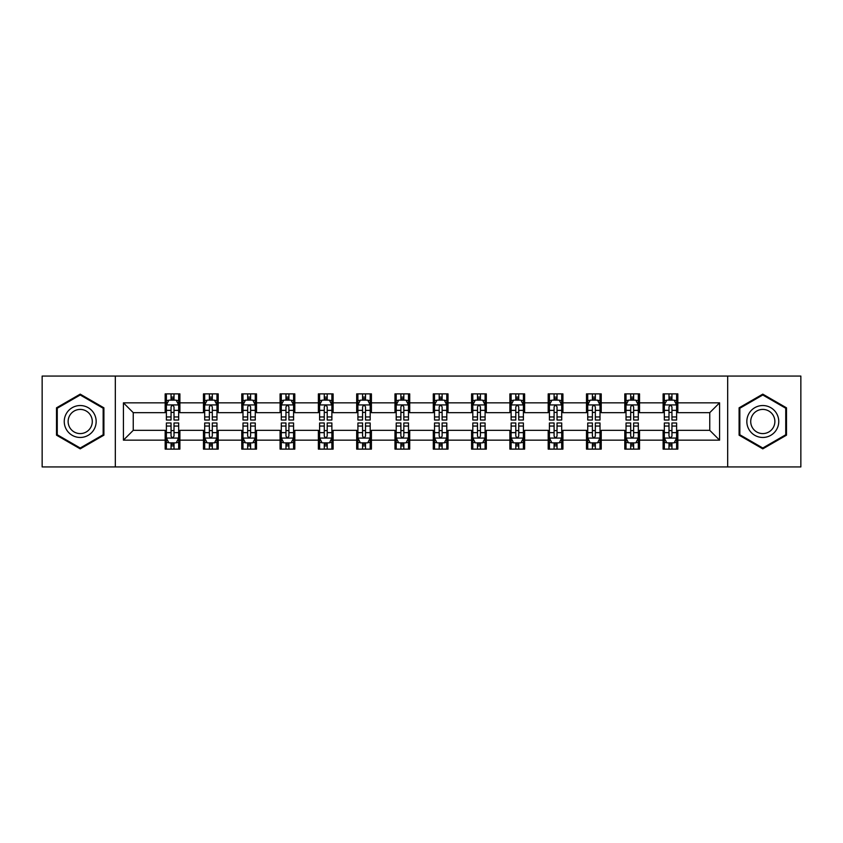 <?xml version="1.0" encoding="UTF-8"?>
<svg xmlns="http://www.w3.org/2000/svg" width="843" height="843" viewBox="0 0 843 843"><rect width="100%" height="100%" fill="white"/><g stroke="black" fill="none" stroke-linecap="round" stroke-linejoin="round"><path stroke-width="1.26" d="M727.678 466.927L800.85 466.927L800.85 376.073L727.678 376.073L727.678 466.927L115.322 466.927L115.322 376.073L42.15 376.073L42.15 466.927L115.322 466.927M727.678 376.073L115.322 376.073M677.835 402.838L677.835 393.881L663.104 393.881L663.104 402.838L639.531 402.838L639.531 393.881L624.8 393.881L624.8 402.838L601.228 402.838L601.228 393.881L586.496 393.881L586.496 402.838L562.924 402.838L562.924 393.881L548.192 393.881L548.192 402.838L524.62 402.838L524.62 393.881L509.889 393.881L509.889 402.838L486.316 402.838L486.316 393.881L471.585 393.881L471.585 402.838L448.023 402.838L448.023 393.881L433.281 393.881L433.281 402.838L409.719 402.838L409.719 393.881L394.977 393.881L394.977 402.838L371.415 402.838L371.415 393.881L356.684 393.881L356.684 402.838L333.111 402.838L333.111 393.881L318.38 393.881L318.38 402.838L294.808 402.838L294.808 393.881L280.076 393.881L280.076 402.838L256.504 402.838L256.504 393.881L241.772 393.881L241.772 402.838L218.2 402.838L218.2 393.881L203.469 393.881L203.469 402.838L179.896 402.838L179.896 393.881L165.165 393.881L165.165 402.838L123.426 402.838L123.426 440.162L133.247 430.341L165.165 430.341L165.165 449.119L179.896 449.119L179.896 430.341L203.469 430.341L203.469 449.119L218.2 449.119L218.2 430.341L241.772 430.341L241.772 449.119L256.504 449.119L256.504 430.341L280.076 430.341L280.076 449.119L294.808 449.119L294.808 430.341L318.38 430.341L318.38 449.119L333.111 449.119L333.111 430.341L356.684 430.341L356.684 449.119L371.415 449.119L371.415 430.341L394.977 430.341L394.977 449.119L409.719 449.119L409.719 430.341L433.281 430.341L433.281 449.119L448.023 449.119L448.023 430.341L471.585 430.341L471.585 449.119L486.316 449.119L486.316 430.341L509.889 430.341L509.889 449.119L524.62 449.119L524.62 430.341L548.192 430.341L548.192 449.119L562.924 449.119L562.924 430.341L586.496 430.341L586.496 449.119L601.228 449.119L601.228 430.341L624.8 430.341L624.8 449.119L639.531 449.119L639.531 430.341L663.104 430.341L663.104 449.119L677.835 449.119L677.835 430.341L709.753 430.341L709.753 412.659L677.835 412.659L677.835 402.838L719.574 402.838L719.574 440.162L677.835 440.162M663.104 440.162L639.531 440.162M624.8 440.162L601.228 440.162M586.496 440.162L562.924 440.162M548.192 440.162L524.62 440.162M509.889 440.162L486.316 440.162M471.585 440.162L448.023 440.162M433.281 440.162L409.719 440.162M394.977 440.162L371.415 440.162M356.684 440.162L333.111 440.162M318.38 440.162L294.808 440.162M280.076 440.162L256.504 440.162M241.772 440.162L218.2 440.162M203.469 440.162L179.896 440.162M165.165 440.162L123.426 440.162M663.104 402.838L663.104 412.659L639.531 412.659L639.531 402.838M624.8 402.838L624.8 412.659L601.228 412.659L601.228 402.838M586.496 402.838L586.496 412.659L562.924 412.659L562.924 402.838M548.192 402.838L548.192 412.659L524.62 412.659L524.62 402.838M509.889 402.838L509.889 412.659L486.316 412.659L486.316 402.838M471.585 402.838L471.585 412.659L448.023 412.659L448.023 402.838M433.281 402.838L433.281 412.659L409.719 412.659L409.719 402.838M394.977 402.838L394.977 412.659L371.415 412.659L371.415 402.838M356.684 402.838L356.684 412.659L333.111 412.659L333.111 402.838M318.38 402.838L318.38 412.659L294.808 412.659L294.808 402.838M280.076 402.838L280.076 412.659L256.504 412.659L256.504 402.838M241.772 402.838L241.772 412.659L218.2 412.659L218.2 402.838M203.469 402.838L203.469 412.659L179.896 412.659L179.896 402.838M165.165 402.838L165.165 412.659L133.247 412.659L123.426 402.838M133.247 412.659L133.247 430.341M719.574 440.162L709.753 430.341M709.753 412.659L719.574 402.838M165.165 400.014L166.387 400.014M171.055 400.014L174.006 400.014M178.663 400.014L179.896 400.014M165.165 412.417L166.387 412.417M171.055 412.417L174.006 412.417M178.663 412.417L179.896 412.417M165.165 430.583L166.387 430.583M171.055 430.583L174.006 430.583M178.663 430.583L179.896 430.583M165.165 442.986L166.387 442.986M171.055 442.986L174.006 442.986M178.663 442.986L179.896 442.986M203.469 430.583L204.691 430.583M209.359 430.583L212.31 430.583M216.967 430.583L218.2 430.583M203.469 442.986L204.691 442.986M209.359 442.986L212.31 442.986M216.967 442.986L218.2 442.986M203.469 400.014L204.691 400.014M209.359 400.014L212.31 400.014M216.967 400.014L218.2 400.014M203.469 412.417L204.691 412.417M209.359 412.417L212.31 412.417M216.967 412.417L218.2 412.417M241.772 430.583L242.995 430.583M247.663 430.583L250.613 430.583M255.271 430.583L256.504 430.583M241.772 442.986L242.995 442.986M247.663 442.986L250.613 442.986M255.271 442.986L256.504 442.986M241.772 400.014L242.995 400.014M247.663 400.014L250.613 400.014M255.271 400.014L256.504 400.014M241.772 412.417L242.995 412.417M247.663 412.417L250.613 412.417M255.271 412.417L256.504 412.417M280.076 430.583L281.299 430.583M285.967 430.583L288.907 430.583M293.575 430.583L294.808 430.583M280.076 442.986L281.299 442.986M285.967 442.986L288.907 442.986M293.575 442.986L294.808 442.986M280.076 400.014L281.299 400.014M285.967 400.014L288.907 400.014M293.575 400.014L294.808 400.014M280.076 412.417L281.299 412.417M285.967 412.417L288.907 412.417M293.575 412.417L294.808 412.417M318.38 430.583L319.602 430.583M324.27 430.583L327.21 430.583M331.879 430.583L333.111 430.583M318.38 442.986L319.602 442.986M324.27 442.986L327.21 442.986M331.879 442.986L333.111 442.986M318.38 400.014L319.602 400.014M324.27 400.014L327.21 400.014M331.879 400.014L333.111 400.014M318.38 412.417L319.602 412.417M324.27 412.417L327.21 412.417M331.879 412.417L333.111 412.417M356.684 430.583L357.906 430.583M362.574 430.583L365.514 430.583M370.182 430.583L371.415 430.583M356.684 442.986L357.906 442.986M362.574 442.986L365.514 442.986M370.182 442.986L371.415 442.986M356.684 400.014L357.906 400.014M362.574 400.014L365.514 400.014M370.182 400.014L371.415 400.014M356.684 412.417L357.906 412.417M362.574 412.417L365.514 412.417M370.182 412.417L371.415 412.417M394.977 430.583L396.21 430.583M400.878 430.583L403.818 430.583M408.486 430.583L409.719 430.583M394.977 442.986L396.21 442.986M400.878 442.986L403.818 442.986M408.486 442.986L409.719 442.986M394.977 400.014L396.21 400.014M400.878 400.014L403.818 400.014M408.486 400.014L409.719 400.014M394.977 412.417L396.21 412.417M400.878 412.417L403.818 412.417M408.486 412.417L409.719 412.417M433.281 430.583L434.514 430.583M439.182 430.583L442.122 430.583M446.79 430.583L448.023 430.583M433.281 442.986L434.514 442.986M439.182 442.986L442.122 442.986M446.79 442.986L448.023 442.986M433.281 400.014L434.514 400.014M439.182 400.014L442.122 400.014M446.79 400.014L448.023 400.014M433.281 412.417L434.514 412.417M439.182 412.417L442.122 412.417M446.79 412.417L448.023 412.417M471.585 430.583L472.818 430.583M477.486 430.583L480.426 430.583M485.094 430.583L486.316 430.583M471.585 442.986L472.818 442.986M477.486 442.986L480.426 442.986M485.094 442.986L486.316 442.986M471.585 400.014L472.818 400.014M477.486 400.014L480.426 400.014M485.094 400.014L486.316 400.014M471.585 412.417L472.818 412.417M477.486 412.417L480.426 412.417M485.094 412.417L486.316 412.417M509.889 430.583L511.121 430.583M515.79 430.583L518.73 430.583M523.398 430.583L524.62 430.583M509.889 442.986L511.121 442.986M515.79 442.986L518.73 442.986M523.398 442.986L524.62 442.986M509.889 400.014L511.121 400.014M515.79 400.014L518.73 400.014M523.398 400.014L524.62 400.014M509.889 412.417L511.121 412.417M515.79 412.417L518.73 412.417M523.398 412.417L524.62 412.417M548.192 430.583L549.425 430.583M554.093 430.583L557.033 430.583M561.701 430.583L562.924 430.583M548.192 442.986L549.425 442.986M554.093 442.986L557.033 442.986M561.701 442.986L562.924 442.986M548.192 400.014L549.425 400.014M554.093 400.014L557.033 400.014M561.701 400.014L562.924 400.014M548.192 412.417L549.425 412.417M554.093 412.417L557.033 412.417M561.701 412.417L562.924 412.417M586.496 430.583L587.729 430.583M592.387 430.583L595.337 430.583M600.005 430.583L601.228 430.583M586.496 442.986L587.729 442.986M592.387 442.986L595.337 442.986M600.005 442.986L601.228 442.986M586.496 400.014L587.729 400.014M592.387 400.014L595.337 400.014M600.005 400.014L601.228 400.014M586.496 412.417L587.729 412.417M592.387 412.417L595.337 412.417M600.005 412.417L601.228 412.417M624.8 430.583L626.033 430.583M630.69 430.583L633.641 430.583M638.309 430.583L639.531 430.583M624.8 442.986L626.033 442.986M630.69 442.986L633.641 442.986M638.309 442.986L639.531 442.986M624.8 400.014L626.033 400.014M630.69 400.014L633.641 400.014M638.309 400.014L639.531 400.014M624.8 412.417L626.033 412.417M630.69 412.417L633.641 412.417M638.309 412.417L639.531 412.417M663.104 430.583L664.337 430.583M668.994 430.583L671.945 430.583M676.613 430.583L677.835 430.583M663.104 442.986L664.337 442.986M668.994 442.986L671.945 442.986M676.613 442.986L677.835 442.986M663.104 400.014L664.337 400.014M668.994 400.014L671.945 400.014M676.613 400.014L677.835 400.014M663.104 412.417L664.337 412.417M668.994 412.417L671.945 412.417M676.613 412.417L677.835 412.417M80.211 448.855L103.9 435.178L103.9 407.822L80.211 394.145L56.513 407.822L56.513 435.178L80.211 448.855M786.487 407.822L762.789 394.145L739.1 407.822L739.1 435.178L762.789 448.855L786.487 435.178L786.487 407.822M174.006 397.074L171.055 397.074M178.663 416.948L174.006 416.948L174.006 420.025L178.663 420.025L178.663 405.051L176.208 400.14L168.842 400.14L166.387 405.051L166.387 420.025L171.055 420.025L171.055 416.948L166.387 416.948M166.387 405.051L166.387 393.881M178.663 405.051L178.663 393.881M171.055 400.14L171.055 393.881M174.006 393.881L174.006 400.14M174.006 416.948L174.006 406.895C173.026 404.998 172.035 404.998 171.055 406.895L171.055 416.948M171.055 445.926L174.006 445.926M166.387 426.052L171.055 426.052L171.055 422.975L166.387 422.975L166.387 437.949L168.842 442.86L176.208 442.86L178.663 437.949L178.663 422.975L174.006 422.975L174.006 426.052L178.663 426.052M178.663 437.949L178.663 449.119M166.387 437.949L166.387 449.119M174.006 442.86L174.006 449.119M171.055 449.119L171.055 442.86M171.055 426.052L171.055 436.105C172.035 438.002 173.015 438.002 174.006 436.105L174.006 426.052M94.026 429.477A15.964 15.964 0 0 0 88.188 407.675A15.964 15.964 0 0 0 66.386 413.523A15.964 15.964 0 0 0 72.224 435.325A15.964 15.964 0 0 0 94.026 429.477M90.675 427.538A12.087 12.087 0 0 0 86.249 411.036A12.087 12.087 0 0 0 69.748 415.462A12.087 12.087 0 0 0 74.163 431.964A12.087 12.087 0 0 0 90.675 427.538M57.25 434.756L57.25 408.244L80.211 394.988L103.162 408.244L103.162 434.756L80.211 448.012L57.25 434.756M762.789 405.536A15.964 15.964 0 0 0 746.835 421.5A15.964 15.964 0 0 0 762.789 437.464A15.964 15.964 0 0 0 778.753 421.5A15.964 15.964 0 0 0 762.789 405.536M762.789 409.413A12.087 12.087 0 0 0 750.713 421.5A12.087 12.087 0 0 0 762.789 433.587A12.087 12.087 0 0 0 774.875 421.5A12.087 12.087 0 0 0 762.789 409.413M785.75 434.756L762.789 448.012L739.838 434.756L739.838 408.244L762.789 394.988L785.75 408.244L785.75 434.756M212.31 397.074L209.359 397.074M216.967 416.948L212.31 416.948L212.31 420.025L216.967 420.025L216.967 405.051L214.512 400.14L207.146 400.14L204.691 405.051L204.691 420.025L209.359 420.025L209.359 416.948L204.691 416.948M204.691 405.051L204.691 393.881M216.967 405.051L216.967 393.881M209.359 400.14L209.359 393.881M212.31 393.881L212.31 400.14M212.31 416.948L212.31 406.895C211.319 404.998 210.339 404.998 209.359 406.895L209.359 416.948M250.613 397.074L247.663 397.074M255.271 416.948L250.613 416.948L250.613 420.025L255.271 420.025L255.271 405.051L252.816 400.14L245.45 400.14L242.995 405.051L242.995 420.025L247.663 420.025L247.663 416.948L242.995 416.948M242.995 405.051L242.995 393.881M255.271 405.051L255.271 393.881M247.663 400.14L247.663 393.881M250.613 393.881L250.613 400.14M250.613 416.948L250.613 406.895C249.623 404.998 248.643 404.998 247.663 406.895L247.663 416.948M209.359 445.926L212.31 445.926M204.691 426.052L209.359 426.052L209.359 422.975L204.691 422.975L204.691 437.949L207.146 442.86L214.512 442.86L216.967 437.949L216.967 422.975L212.31 422.975L212.31 426.052L216.967 426.052M216.967 437.949L216.967 449.119M204.691 437.949L204.691 449.119M212.31 442.86L212.31 449.119M209.359 449.119L209.359 442.86M209.359 426.052L209.359 436.105C210.339 438.002 211.319 438.002 212.31 436.105L212.31 426.052M247.663 445.926L250.613 445.926M242.995 426.052L247.663 426.052L247.663 422.975L242.995 422.975L242.995 437.949L245.45 442.86L252.816 442.86L255.271 437.949L255.271 422.975L250.613 422.975L250.613 426.052L255.271 426.052M255.271 437.949L255.271 449.119M242.995 437.949L242.995 449.119M250.613 442.86L250.613 449.119M247.663 449.119L247.663 442.86M247.663 426.052L247.663 436.105C248.643 438.002 249.623 438.002 250.613 436.105L250.613 426.052M288.907 397.074L285.967 397.074M293.575 416.948L288.907 416.948L288.907 420.025L293.575 420.025L293.575 405.051L291.12 400.14L283.754 400.14L281.299 405.051L281.299 420.025L285.967 420.025L285.967 416.948L281.299 416.948M281.299 405.051L281.299 393.881M293.575 405.051L293.575 393.881M285.967 400.14L285.967 393.881M288.907 393.881L288.907 400.14M288.907 416.948L288.907 406.895C287.927 404.998 286.947 404.998 285.967 406.895L285.967 416.948M327.21 397.074L324.27 397.074M331.879 416.948L327.21 416.948L327.21 420.025L331.879 420.025L331.879 405.051L329.423 400.14L322.058 400.14L319.602 405.051L319.602 420.025L324.27 420.025L324.27 416.948L319.602 416.948M319.602 405.051L319.602 393.881M331.879 405.051L331.879 393.881M324.27 400.14L324.27 393.881M327.21 393.881L327.21 400.14M327.21 416.948L327.21 406.895C326.23 404.998 325.25 404.998 324.27 406.895L324.27 416.948M365.514 397.074L362.574 397.074M370.182 416.948L365.514 416.948L365.514 420.025L370.182 420.025L370.182 405.051L367.727 400.14L360.361 400.14L357.906 405.051L357.906 420.025L362.574 420.025L362.574 416.948L357.906 416.948M357.906 405.051L357.906 393.881M370.182 405.051L370.182 393.881M362.574 400.14L362.574 393.881M365.514 393.881L365.514 400.14M365.514 416.948L365.514 406.895C364.534 404.998 363.554 404.998 362.574 406.895L362.574 416.948M285.967 445.926L288.907 445.926M281.299 426.052L285.967 426.052L285.967 422.975L281.299 422.975L281.299 437.949L283.754 442.86L291.12 442.86L293.575 437.949L293.575 422.975L288.907 422.975L288.907 426.052L293.575 426.052M293.575 437.949L293.575 449.119M281.299 437.949L281.299 449.119M288.907 442.86L288.907 449.119M285.967 449.119L285.967 442.86M285.967 426.052L285.967 436.105C286.947 438.002 287.927 438.002 288.907 436.105L288.907 426.052M324.27 445.926L327.21 445.926M319.602 426.052L324.27 426.052L324.27 422.975L319.602 422.975L319.602 437.949L322.058 442.86L329.423 442.86L331.879 437.949L331.879 422.975L327.21 422.975L327.21 426.052L331.879 426.052M331.879 437.949L331.879 449.119M319.602 437.949L319.602 449.119M327.21 442.86L327.21 449.119M324.27 449.119L324.27 442.86M324.27 426.052L324.27 436.105C325.25 438.002 326.23 438.002 327.21 436.105L327.21 426.052M362.574 445.926L365.514 445.926M357.906 426.052L362.574 426.052L362.574 422.975L357.906 422.975L357.906 437.949L360.361 442.86L367.727 442.86L370.182 437.949L370.182 422.975L365.514 422.975L365.514 426.052L370.182 426.052M370.182 437.949L370.182 449.119M357.906 437.949L357.906 449.119M365.514 442.86L365.514 449.119M362.574 449.119L362.574 442.86M362.574 426.052L362.574 436.105C363.554 438.002 364.534 438.002 365.514 436.105L365.514 426.052M400.878 445.926L403.818 445.926M396.21 426.052L400.878 426.052L400.878 422.975L396.21 422.975L396.21 437.949L398.665 442.86L406.031 442.86L408.486 437.949L408.486 422.975L403.818 422.975L403.818 426.052L408.486 426.052M408.486 437.949L408.486 449.119M396.21 437.949L396.21 449.119M403.818 442.86L403.818 449.119M400.878 449.119L400.878 442.86M400.878 426.052L400.878 436.105C401.858 438.002 402.838 438.002 403.818 436.105L403.818 426.052M439.182 445.926L442.122 445.926M434.514 426.052L439.182 426.052L439.182 422.975L434.514 422.975L434.514 437.949L436.969 442.86L444.335 442.86L446.79 437.949L446.79 422.975L442.122 422.975L442.122 426.052L446.79 426.052M446.79 437.949L446.79 449.119M434.514 437.949L434.514 449.119M442.122 442.86L442.122 449.119M439.182 449.119L439.182 442.86M439.182 426.052L439.182 436.105C440.162 438.002 441.142 438.002 442.122 436.105L442.122 426.052M477.486 445.926L480.426 445.926M472.818 426.052L477.486 426.052L477.486 422.975L472.818 422.975L472.818 437.949L475.273 442.86L482.639 442.86L485.094 437.949L485.094 422.975L480.426 422.975L480.426 426.052L485.094 426.052M485.094 437.949L485.094 449.119M472.818 437.949L472.818 449.119M480.426 442.86L480.426 449.119M477.486 449.119L477.486 442.86M477.486 426.052L477.486 436.105C478.466 438.002 479.446 438.002 480.426 436.105L480.426 426.052M515.79 445.926L518.73 445.926M511.121 426.052L515.79 426.052L515.79 422.975L511.121 422.975L511.121 437.949L513.577 442.86L520.942 442.86L523.398 437.949L523.398 422.975L518.73 422.975L518.73 426.052L523.398 426.052M523.398 437.949L523.398 449.119M511.121 437.949L511.121 449.119M518.73 442.86L518.73 449.119M515.79 449.119L515.79 442.86M515.79 426.052L515.79 436.105C516.77 438.002 517.75 438.002 518.73 436.105L518.73 426.052M554.093 445.926L557.033 445.926M549.425 426.052L554.093 426.052L554.093 422.975L549.425 422.975L549.425 437.949L551.88 442.86L559.246 442.86L561.701 437.949L561.701 422.975L557.033 422.975L557.033 426.052L561.701 426.052M561.701 437.949L561.701 449.119M549.425 437.949L549.425 449.119M557.033 442.86L557.033 449.119M554.093 449.119L554.093 442.86M554.093 426.052L554.093 436.105C555.073 438.002 556.053 438.002 557.033 436.105L557.033 426.052M592.387 445.926L595.337 445.926M587.729 426.052L592.387 426.052L592.387 422.975L587.729 422.975L587.729 437.949L590.184 442.86L597.55 442.86L600.005 437.949L600.005 422.975L595.337 422.975L595.337 426.052L600.005 426.052M600.005 437.949L600.005 449.119M587.729 437.949L587.729 449.119M595.337 442.86L595.337 449.119M592.387 449.119L592.387 442.86M592.387 426.052L592.387 436.105C593.377 438.002 594.357 438.002 595.337 436.105L595.337 426.052M403.818 397.074L400.878 397.074M408.486 416.948L403.818 416.948L403.818 420.025L408.486 420.025L408.486 405.051L406.031 400.14L398.665 400.14L396.21 405.051L396.21 420.025L400.878 420.025L400.878 416.948L396.21 416.948M396.21 405.051L396.21 393.881M408.486 405.051L408.486 393.881M400.878 400.14L400.878 393.881M403.818 393.881L403.818 400.14M403.818 416.948L403.818 406.895C402.838 404.998 401.858 404.998 400.878 406.895L400.878 416.948M442.122 397.074L439.182 397.074M446.79 416.948L442.122 416.948L442.122 420.025L446.79 420.025L446.79 405.051L444.335 400.14L436.969 400.14L434.514 405.051L434.514 420.025L439.182 420.025L439.182 416.948L434.514 416.948M434.514 405.051L434.514 393.881M446.79 405.051L446.79 393.881M439.182 400.14L439.182 393.881M442.122 393.881L442.122 400.14M442.122 416.948L442.122 406.895C441.142 404.998 440.162 404.998 439.182 406.895L439.182 416.948M480.426 397.074L477.486 397.074M485.094 416.948L480.426 416.948L480.426 420.025L485.094 420.025L485.094 405.051L482.639 400.14L475.273 400.14L472.818 405.051L472.818 420.025L477.486 420.025L477.486 416.948L472.818 416.948M472.818 405.051L472.818 393.881M485.094 405.051L485.094 393.881M477.486 400.14L477.486 393.881M480.426 393.881L480.426 400.14M480.426 416.948L480.426 406.895C479.446 404.998 478.466 404.998 477.486 406.895L477.486 416.948M518.73 397.074L515.79 397.074M523.398 416.948L518.73 416.948L518.73 420.025L523.398 420.025L523.398 405.051L520.942 400.14L513.577 400.14L511.121 405.051L511.121 420.025L515.79 420.025L515.79 416.948L511.121 416.948M511.121 405.051L511.121 393.881M523.398 405.051L523.398 393.881M515.79 400.14L515.79 393.881M518.73 393.881L518.73 400.14M518.73 416.948L518.73 406.895C517.75 404.998 516.77 404.998 515.79 406.895L515.79 416.948M557.033 397.074L554.093 397.074M561.701 416.948L557.033 416.948L557.033 420.025L561.701 420.025L561.701 405.051L559.246 400.14L551.88 400.14L549.425 405.051L549.425 420.025L554.093 420.025L554.093 416.948L549.425 416.948M549.425 405.051L549.425 393.881M561.701 405.051L561.701 393.881M554.093 400.14L554.093 393.881M557.033 393.881L557.033 400.14M557.033 416.948L557.033 406.895C556.053 404.998 555.073 404.998 554.093 406.895L554.093 416.948M595.337 397.074L592.387 397.074M600.005 416.948L595.337 416.948L595.337 420.025L600.005 420.025L600.005 405.051L597.55 400.14L590.184 400.14L587.729 405.051L587.729 420.025L592.387 420.025L592.387 416.948L587.729 416.948M587.729 405.051L587.729 393.881M600.005 405.051L600.005 393.881M592.387 400.14L592.387 393.881M595.337 393.881L595.337 400.14M595.337 416.948L595.337 406.895C594.357 404.998 593.377 404.998 592.387 406.895L592.387 416.948M633.641 397.074L630.69 397.074M638.309 416.948L633.641 416.948L633.641 420.025L638.309 420.025L638.309 405.051L635.854 400.14L628.488 400.14L626.033 405.051L626.033 420.025L630.69 420.025L630.69 416.948L626.033 416.948M626.033 405.051L626.033 393.881M638.309 405.051L638.309 393.881M630.69 400.14L630.69 393.881M633.641 393.881L633.641 400.14M633.641 416.948L633.641 406.895C632.661 404.998 631.681 404.998 630.69 406.895L630.69 416.948M630.69 445.926L633.641 445.926M626.033 426.052L630.69 426.052L630.69 422.975L626.033 422.975L626.033 437.949L628.488 442.86L635.854 442.86L638.309 437.949L638.309 422.975L633.641 422.975L633.641 426.052L638.309 426.052M638.309 437.949L638.309 449.119M626.033 437.949L626.033 449.119M633.641 442.86L633.641 449.119M630.69 449.119L630.69 442.86M630.69 426.052L630.69 436.105C631.681 438.002 632.661 438.002 633.641 436.105L633.641 426.052M671.945 397.074L668.994 397.074M676.613 416.948L671.945 416.948L671.945 420.025L676.613 420.025L676.613 405.051L674.158 400.14L666.792 400.14L664.337 405.051L664.337 420.025L668.994 420.025L668.994 416.948L664.337 416.948M664.337 405.051L664.337 393.881M676.613 405.051L676.613 393.881M668.994 400.14L668.994 393.881M671.945 393.881L671.945 400.14M671.945 416.948L671.945 406.895C670.965 404.998 669.985 404.998 668.994 406.895L668.994 416.948M668.994 445.926L671.945 445.926M664.337 426.052L668.994 426.052L668.994 422.975L664.337 422.975L664.337 437.949L666.792 442.86L674.158 442.86L676.613 437.949L676.613 422.975L671.945 422.975L671.945 426.052L676.613 426.052M676.613 437.949L676.613 449.119M664.337 437.949L664.337 449.119M671.945 442.86L671.945 449.119M668.994 449.119L668.994 442.86M668.994 426.052L668.994 436.105C669.974 438.002 670.965 438.002 671.945 436.105L671.945 426.052M178.611 404.925L166.45 404.925M166.387 400.436L168.695 400.436M176.356 400.436L178.663 400.436M171.055 410.362L166.387 410.362M178.663 410.362L174.006 410.362M174.006 398.634L171.055 398.634M166.45 438.075L178.611 438.075M178.663 442.564L176.356 442.564M168.695 442.564L166.387 442.564M174.006 432.638L178.663 432.638M166.387 432.638L171.055 432.638M171.055 444.366L174.006 444.366M216.904 404.925L204.754 404.925M204.691 400.436L206.999 400.436M214.659 400.436L216.967 400.436M209.359 410.362L204.691 410.362M216.967 410.362L212.31 410.362M212.31 398.634L209.359 398.634M255.208 404.925L243.058 404.925M242.995 400.436L245.302 400.436M252.963 400.436L255.271 400.436M247.663 410.362L242.995 410.362M255.271 410.362L250.613 410.362M250.613 398.634L247.663 398.634M204.754 438.075L216.904 438.075M216.967 442.564L214.659 442.564M206.999 442.564L204.691 442.564M212.31 432.638L216.967 432.638M204.691 432.638L209.359 432.638M209.359 444.366L212.31 444.366M243.058 438.075L255.208 438.075M255.271 442.564L252.963 442.564M245.302 442.564L242.995 442.564M250.613 432.638L255.271 432.638M242.995 432.638L247.663 432.638M247.663 444.366L250.613 444.366M293.512 404.925L281.362 404.925M281.299 400.436L283.606 400.436M291.267 400.436L293.575 400.436M285.967 410.362L281.299 410.362M293.575 410.362L288.907 410.362M288.907 398.634L285.967 398.634M331.815 404.925L319.666 404.925M319.602 400.436L321.91 400.436M329.571 400.436L331.879 400.436M324.27 410.362L319.602 410.362M331.879 410.362L327.21 410.362M327.21 398.634L324.27 398.634M370.119 404.925L357.969 404.925M357.906 400.436L360.214 400.436M367.875 400.436L370.182 400.436M362.574 410.362L357.906 410.362M370.182 410.362L365.514 410.362M365.514 398.634L362.574 398.634M281.362 438.075L293.512 438.075M293.575 442.564L291.267 442.564M283.606 442.564L281.299 442.564M288.907 432.638L293.575 432.638M281.299 432.638L285.967 432.638M285.967 444.366L288.907 444.366M319.666 438.075L331.815 438.075M331.879 442.564L329.571 442.564M321.91 442.564L319.602 442.564M327.21 432.638L331.879 432.638M319.602 432.638L324.27 432.638M324.27 444.366L327.21 444.366M357.969 438.075L370.119 438.075M370.182 442.564L367.875 442.564M360.214 442.564L357.906 442.564M365.514 432.638L370.182 432.638M357.906 432.638L362.574 432.638M362.574 444.366L365.514 444.366M396.273 438.075L408.423 438.075M408.486 442.564L406.178 442.564M398.518 442.564L396.21 442.564M403.818 432.638L408.486 432.638M396.21 432.638L400.878 432.638M400.878 444.366L403.818 444.366M434.577 438.075L446.727 438.075M446.79 442.564L444.482 442.564M436.822 442.564L434.514 442.564M442.122 432.638L446.79 432.638M434.514 432.638L439.182 432.638M439.182 444.366L442.122 444.366M472.881 438.075L485.031 438.075M485.094 442.564L482.786 442.564M475.125 442.564L472.818 442.564M480.426 432.638L485.094 432.638M472.818 432.638L477.486 432.638M477.486 444.366L480.426 444.366M511.185 438.075L523.334 438.075M523.398 442.564L521.09 442.564M513.429 442.564L511.121 442.564M518.73 432.638L523.398 432.638M511.121 432.638L515.79 432.638M515.79 444.366L518.73 444.366M549.488 438.075L561.638 438.075M561.701 442.564L559.394 442.564M551.733 442.564L549.425 442.564M557.033 432.638L561.701 432.638M549.425 432.638L554.093 432.638M554.093 444.366L557.033 444.366M587.792 438.075L599.942 438.075M600.005 442.564L597.698 442.564M590.037 442.564L587.729 442.564M595.337 432.638L600.005 432.638M587.729 432.638L592.387 432.638M592.387 444.366L595.337 444.366M408.423 404.925L396.273 404.925M396.21 400.436L398.518 400.436M406.178 400.436L408.486 400.436M400.878 410.362L396.21 410.362M408.486 410.362L403.818 410.362M403.818 398.634L400.878 398.634M446.727 404.925L434.577 404.925M434.514 400.436L436.822 400.436M444.482 400.436L446.79 400.436M439.182 410.362L434.514 410.362M446.79 410.362L442.122 410.362M442.122 398.634L439.182 398.634M485.031 404.925L472.881 404.925M472.818 400.436L475.125 400.436M482.786 400.436L485.094 400.436M477.486 410.362L472.818 410.362M485.094 410.362L480.426 410.362M480.426 398.634L477.486 398.634M523.334 404.925L511.185 404.925M511.121 400.436L513.429 400.436M521.09 400.436L523.398 400.436M515.79 410.362L511.121 410.362M523.398 410.362L518.73 410.362M518.73 398.634L515.79 398.634M561.638 404.925L549.488 404.925M549.425 400.436L551.733 400.436M559.394 400.436L561.701 400.436M554.093 410.362L549.425 410.362M561.701 410.362L557.033 410.362M557.033 398.634L554.093 398.634M599.942 404.925L587.792 404.925M587.729 400.436L590.037 400.436M597.698 400.436L600.005 400.436M592.387 410.362L587.729 410.362M600.005 410.362L595.337 410.362M595.337 398.634L592.387 398.634M638.246 404.925L626.096 404.925M626.033 400.436L628.341 400.436M636.001 400.436L638.309 400.436M630.69 410.362L626.033 410.362M638.309 410.362L633.641 410.362M633.641 398.634L630.69 398.634M626.096 438.075L638.246 438.075M638.309 442.564L636.001 442.564M628.341 442.564L626.033 442.564M633.641 432.638L638.309 432.638M626.033 432.638L630.69 432.638M630.69 444.366L633.641 444.366M676.55 404.925L664.389 404.925M664.337 400.436L666.644 400.436M674.305 400.436L676.613 400.436M668.994 410.362L664.337 410.362M676.613 410.362L671.945 410.362M671.945 398.634L668.994 398.634M664.389 438.075L676.55 438.075M676.613 442.564L674.305 442.564M666.644 442.564L664.337 442.564M671.945 432.638L676.613 432.638M664.337 432.638L668.994 432.638M668.994 444.366L671.945 444.366"/></g></svg>
